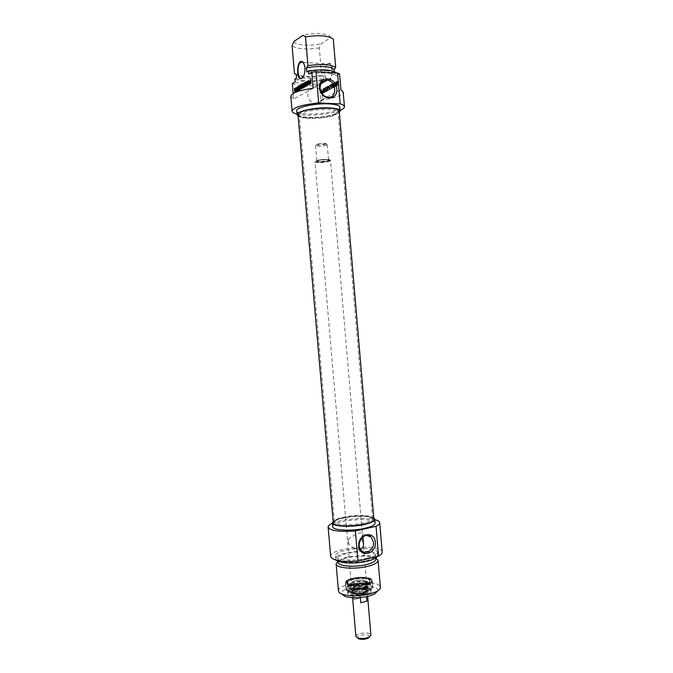 <?xml version="1.0" encoding="UTF-8"?>
<svg xmlns="http://www.w3.org/2000/svg" width="673" height="673" viewBox="0 0 673 673"><rect width="100%" height="100%" fill="white"/><g stroke="black" fill="none" stroke-linecap="round" stroke-linejoin="round"><path stroke-width="0.5" stroke-dasharray="3.37 2.52" d="M294.749 89.055L295.657 89.82L295.708 90.401L294.993 90.485M294.791 88.971L295.262 89.088M294.808 88.954L295.304 89.004M295.279 88.685L295.8 88.71L295.329 88.979M296.061 88.76L296.583 88.786L296.221 89.055M296.196 89.896L296.255 89.24M296.221 90.577L296.339 89.904M296.07 91.545L296.347 90.931M294.715 92.647L295.203 92.369M295.615 92.134L296.137 92.159L295.228 92.672M296.036 91.637L296.557 91.663L296.137 92.159M296.221 90.695L296.734 90.72L296.557 91.663M296.213 90.174L296.734 90.72M296.65 89.231L296.734 90.199M295.733 88.028L296.583 88.786M295.607 87.961L296.305 88.113M294.505 90.762L295.026 90.788M294.951 89.997L294.883 89.147M295.186 90.375L295.708 90.401M295.136 89.795L295.657 89.82M294.732 89.231L295.254 89.257M294.732 89.172L295.245 89.206M297.096 91.301L297.584 91.032M298.879 90.3L297.609 91.335M298.829 89.677L299.401 90.325M298.854 89.989L299.342 89.711M297.803 86.598L298.324 86.624L298.627 90.115M297.819 86.817L298.324 86.624M298.257 90.098L297.979 86.825M301.268 88.306L301.756 85.244M300.949 88.281L301.487 88.314M300.924 88.18L301.47 88.306M300.663 84.958L301.184 84.991L301.445 88.205M300.68 85.185L301.184 84.991M301.1 88.298L300.831 85.193M301.142 88.971L301.664 88.996L301.142 88.819M301.252 88.449L301.664 88.996M301.496 85.421L302.017 85.446L301.773 88.474M302.707 87.397L302.118 85.387M302.951 87.473L303.388 88.054M302.64 83.822L303.161 83.856L303.473 87.507M302.657 84.049L303.161 83.856M302.943 87.297L302.808 84.058M301.723 84.621L302.244 84.647L303.077 87.423L302.522 87.364M301.664 84.495L302.244 84.647M301.63 84.462L302.185 84.52M310.867 83.166L310.892 81.66L309.975 82.342L310.16 83.553M309.622 83.519L310.076 83.494M309.471 83.225L309.992 83.259M309.429 82.93L309.959 82.956M309.454 83.158L309.95 82.888M309.42 82.787L309.95 82.821M309.412 82.628L309.942 82.653M309.445 82.316L309.975 82.342M309.546 82.114L310.076 82.14M309.42 82.543L310.135 82.089M310.623 83.671L310.043 84.293M310.733 83.578L311.153 83.704M310.825 83.385L311.263 83.603M310.867 83.124L311.355 83.41M310.867 82.998L311.397 83.149M310.547 79.296L311.077 79.321L311.397 83.031M310.564 79.523L311.077 79.321M310.69 81.021L310.707 79.532M306.543 83.738L306.568 82.619L305.399 82.905M305.096 84.983L305.592 84.697M306.602 84.361L305.618 85.008M306.392 82.064L306.922 82.089L307.208 85.303L306.678 85.269L306.745 84.369M305.214 86.724L305.71 86.447M306.551 85.942L305.735 86.75M306.652 85.74L307.073 85.967M307.208 85.303L307.174 85.774M306.308 81.862L306.922 82.089M306.24 81.803L306.838 81.887M306.282 81.828L306.728 81.828M304.903 83.183L305.424 83.216M307.166 82.283L307.721 82.333L307.586 85.715L307.292 82.308M308.831 83.847L307.721 82.333M308.848 84.125L309.378 84.15L309.134 84.891M308.537 80.449L309.058 80.474L309.378 84.15M308.554 80.667L309.058 80.474M308.823 83.755L308.714 80.676M308.369 83.797L308.949 83.898M307.317 81.467L307.847 81.492L308.89 83.822M307.149 81.256L307.847 81.492M307.216 81.307L307.679 81.29M307.056 85.681L307.586 85.715M307.41 85.488L307.931 85.513M307.14 82.367L307.662 82.4M307.14 82.333L307.662 82.367M299.005 87.583L299.527 87.608L300.04 89.248L300.242 87.204L299.527 87.608M299.485 89.181L300.007 89.206M300.225 85.21L300.747 85.235L300.368 89.341L299.763 89.702M299.847 89.307L300.368 89.341M300.208 85.437L300.747 85.235M300.099 86.59L300.377 85.446M298.585 86.144L299.384 87.103M298.661 86.38L299.106 86.178M299.62 89.231L299.098 87.532M298.955 87.086L298.745 86.388M299.586 89.946L300.099 89.972M296.961 91.377L297.483 91.402L297.13 87.313L297.483 91.402M296.616 91.57L297.138 91.595M296.608 87.28L297.13 87.313M304.6 87.069L305.13 87.095L304.861 84.142M304.726 84.167L305.248 84.192L305.483 86.893M304.65 83.637L305.248 84.192M304.474 83.191L305.172 83.671M304.289 83.031L304.995 83.225M304.23 83.015L304.81 83.065M303.43 84.562L303.683 83.974M303.464 85.118L303.59 84.571M303.321 87.793L303.843 87.818L303.607 85.126M303.43 84.638L303.952 84.663L304.196 87.616M303.481 84.234L303.952 84.663M313.155 88.281L293.672 99.024L293.192 93.522M338.09 81.711L337.871 83.41L338.628 83.006L338.376 80.962L336.87 81.988L337.24 85.513L338.746 84.975L338.696 84.352L337.274 84.504L337.274 82.173L338.09 81.711L337.577 81.677L337.316 82.796L337.366 83.376L338.124 82.972L337.661 80.92L336.365 81.955L336.382 84.815L336.727 85.479L338.241 84.941L338.183 84.318L337.291 84.798L336.727 84.293L336.769 82.14L337.577 81.677M337.493 81.963L336.98 81.938M337.274 82.173L336.769 82.14M337.139 82.602L336.635 82.577M337.131 82.745L336.618 82.72M337.123 82.956L336.609 82.93M337.148 83.662L336.635 83.637M337.232 84.318L336.727 84.293M337.274 84.504L336.769 84.478M337.316 84.613L336.803 84.588M337.796 84.832L337.291 84.798M338.696 84.352L338.183 84.318M338.746 84.975L338.241 84.941M337.745 85.505L337.24 85.479M337.24 85.513L336.727 85.479M336.895 84.848L336.382 84.815M336.811 84.361L336.298 84.335M336.719 83.385L336.214 83.359M336.719 82.905L336.206 82.872M336.87 81.988L336.365 81.955M337.038 81.66L336.525 81.635M337.316 81.408L336.803 81.383M338.174 80.945L337.661 80.92M338.376 80.962L337.871 80.937M338.485 81.332L337.981 81.307M338.628 83.006L338.124 82.972M337.871 83.41L337.366 83.376M337.821 82.821L337.316 82.796M338.199 82.619L337.686 82.594M338.132 81.854L337.627 81.82M338.132 81.795L337.619 81.77M335.289 86.161L334.616 82.863L334.918 86.363L334.195 87.389L336.13 86.363L336.071 85.749L334.784 86.136L334.489 82.628L334.405 86.329L333.682 87.364L335.617 86.337L335.566 85.715L334.784 86.136M336.071 85.749L335.566 85.715M336.13 86.363L335.617 86.337M334.195 87.389L333.682 87.364M334.144 86.775L333.631 86.741M334.918 86.363L334.405 86.329M334.616 82.863L334.111 82.829M334.994 82.661L334.489 82.628M331.831 87.827L331.293 87.768L330.207 84.891L329.661 88.676L328.988 85.597L329.299 89.181L329.879 89.265L330.275 85.664L331.469 88.584L331.436 84.276L331.343 87.768L331.848 87.793L331.293 87.768M331.797 87.793L330.712 84.916L330.165 88.71L329.492 85.622L329.98 89.602L330.779 85.69L331.974 88.617L331.94 84.302L331.848 87.683L331.343 87.658M331.57 84.504L331.057 84.478M331.94 84.302L331.436 84.276M332.243 87.911L331.739 87.885M331.974 88.617L331.469 88.584M331.772 88.626L331.267 88.6M331.579 88.272L331.074 88.247M330.847 85.816L330.334 85.791M330.779 85.69L330.275 85.664M330.737 85.875L330.233 85.85M330.384 89.29L329.879 89.265M329.98 89.602L329.476 89.568M329.804 89.206L329.299 89.181M329.492 85.622L328.988 85.597M329.863 85.421L329.358 85.395M330.132 88.626L329.627 88.6M330.132 88.668L329.627 88.643M330.165 88.71L329.661 88.676M330.191 88.643L329.686 88.617M330.493 85.353L329.989 85.328M330.527 85.177L330.022 85.143M330.712 84.916L330.207 84.891M330.906 84.949L330.401 84.916M331.764 87.717L331.259 87.692M322.224 93.051L322.081 91.73L322.88 91.318L323.133 92.209L321.719 93.025L321.585 91.705L322.384 91.292L322.594 92.47L321.719 93.025M322.914 92.739L322.409 92.714M322.939 92.723L322.434 92.697L322.939 92.723M322.998 92.681L322.493 92.655M323.099 92.495L322.594 92.47M323.133 92.209L322.628 92.184M323.116 91.915L322.619 91.89M323.107 91.848L322.611 91.822M323.099 91.78L322.603 91.755M323.082 91.637L322.577 91.612M323.006 91.393L322.51 91.368M322.88 91.318L322.384 91.292M322.821 91.335L322.317 91.309M322.081 91.73L321.585 91.705M323.41 91.149L322.922 90.653L322.031 91.133L321.551 89.904L322.064 93.791L323.435 92.84L323.41 91.149L322.417 90.628L321.526 91.107L321.055 89.879L321.559 93.766L322.931 92.815L322.914 91.124M323.486 91.713L322.99 91.688M323.511 92.277L323.015 92.251M323.435 92.84L322.931 92.815M323.259 93.16L322.754 93.135M322.174 93.766L321.677 93.74M322.064 93.791L321.559 93.766M321.946 93.724L321.45 93.698M321.871 93.53L321.374 93.505M321.854 93.421L321.358 93.404M321.551 89.904L321.055 89.879M321.904 89.711L321.408 89.686M322.031 91.133L321.526 91.107M322.922 90.653L322.417 90.628M323.225 90.695L322.729 90.67M326.111 88.298L327.229 86.842L325.732 88.272L326.077 91.528L327.566 90.905L327.515 90.3L326.321 90.712L326.245 89.854L327.389 89.24L327.339 88.634L326.195 89.248L325.614 88.272L326.725 86.817L325.261 87.734L325.698 91.57L327.061 90.88L327.011 90.275L325.858 90.821L325.74 89.829L326.885 89.215L326.834 88.609L325.69 89.215L325.614 88.272M326.195 89.248L325.69 89.215M327.339 88.634L326.834 88.609M327.389 89.24L326.885 89.215M326.245 89.854L325.74 89.829M326.321 90.712L325.816 90.687M326.329 90.762L325.825 90.737M326.363 90.847L325.858 90.821M326.464 90.855L325.968 90.83M327.515 90.3L327.011 90.275M327.566 90.905L327.061 90.88M326.203 91.595L325.698 91.57M326.077 91.528L325.581 91.503M325.976 91.141L325.48 91.116M325.724 88.028L325.219 88.003M325.766 87.768L325.261 87.734M325.858 87.599L325.353 87.574M325.917 87.549L325.412 87.524M327.229 86.842L326.725 86.817M327.28 87.448L326.775 87.423M326.127 88.121L325.623 88.096M325.059 89.021L325.345 92.083L325.396 88.373L324.908 88.113L324.176 91.705L323.528 88.836L324.167 92.756L325.059 89.021L324.554 88.996L325.194 91.865L324.899 88.348L324.403 88.087L323.671 91.679L323.023 88.811L323.663 92.731L324.554 88.996M324.521 89.08L325.025 89.105L324.529 89.038M324.436 92.277L323.94 92.251M324.352 92.554L323.848 92.538M324.167 92.756L323.663 92.731M323.822 92.361L323.326 92.336M323.528 88.836L323.023 88.811M323.873 88.651L323.368 88.626M324.125 91.612L323.62 91.587M324.142 91.688L323.646 91.663M323.688 91.654L324.184 91.679L323.671 91.679M324.209 91.587L323.705 91.562M324.79 88.466L324.285 88.441M324.908 88.113L324.403 88.087M325.067 87.961L324.563 87.936M325.396 88.373L324.899 88.348M325.698 91.89L325.194 91.865M325.345 92.083L324.849 92.058M325.093 89.072L324.588 89.046M325.084 89.046L324.588 89.021M333.413 87.027L332.849 85.479L333.606 85.067L333.413 87.027L332.841 87.036L332.336 85.446L333.101 85.042L332.908 87.002M333.606 85.067L333.101 85.042M332.849 85.479L332.336 85.446M333.345 87.069L332.841 87.036M333.387 87.111L332.883 87.086M333.085 87.54L333.446 87.835L333.732 87.196L334.17 83.107L333.657 84.462L332.706 84.975L332.42 84.049L332.025 84.26L332.942 87.81L333.657 83.073L333.152 84.436L332.201 84.949L331.907 84.016L331.52 84.234L332.571 87.515M332.025 84.26L331.52 84.234M332.42 84.049L331.907 84.016M332.706 84.975L332.201 84.949M333.657 84.462L333.152 84.436M333.774 83.317L333.261 83.284M334.17 83.107L333.657 83.073M333.732 87.196L333.228 87.17M333.446 87.835L332.942 87.81M336.643 86.085L336.298 81.955L336.264 86.287L335.406 82.131L336.138 86.06M336.264 86.287L335.76 86.262M335.92 82.165L335.406 82.131M336.298 81.955L335.785 81.929M328.003 87.288L328.777 86.876L329.509 89.871L329.206 86.716L328.264 86.237L327.583 87.591L327.818 90.771L328.003 87.288L327.499 87.263L328.273 86.851L328.643 90.039L328.777 87.204L328.34 86.094L327.171 86.977L327.322 90.746L327.499 87.263M327.953 87.675L327.448 87.65M328.188 90.577L327.684 90.552M327.818 90.771L327.322 90.746M327.6 88.138L327.095 88.113M327.583 87.591L327.078 87.566M327.675 87.01L327.171 86.977M327.818 86.674L327.314 86.649M327.987 86.447L327.482 86.422M328.315 86.211L327.81 86.186M328.651 86.094L328.146 86.068M328.845 86.127L328.34 86.094M329.03 86.279L328.525 86.253M329.206 86.716L328.702 86.691M329.282 87.229L328.777 87.204M329.509 89.871L329.004 89.846M329.139 90.064L328.643 90.039M328.887 87.187L328.382 87.153M328.777 86.876L328.273 86.851M328.567 86.758L328.062 86.733M328.365 86.817L327.86 86.792M328.18 86.968L327.675 86.943M333.295 39.143L330.737 37.638L321.265 43.636L319.322 47.901L321.669 75.401L323.41 75.746L323.738 79.591L322.106 80.508L322.35 83.376L319.364 85.025L320.668 100.243L340.933 89.728M336.138 72.684L334.422 73.643L334.245 71.54M339.587 73.87L336.391 75.637L336.164 72.987M327.911 63.624C334.649 59.88 333.169 84.537 326.977 79.734C324.411 76.529 324.033 72.078 325.825 66.375L327.911 63.624M327.608 63.994L325.623 66.61C323.906 72.045 324.277 76.285 326.716 79.338L328.979 79.515C333.766 77.176 332.361 60.873 327.642 63.977L303.144 62.32M303.649 63.035C305.517 66.602 305.66 70.758 304.07 75.511L302.968 77.336M320.668 100.243C334.674 98.367 342.187 95.625 343.196 92.008M290.812 96.491L293.672 99.024M330.737 37.638C330.477 33.709 314.283 32.27 303.035 35.307M334.422 73.643C333.488 70.396 318.119 69.386 306.787 71.927M336.391 75.637C331.596 72.65 322.367 72.087 308.697 73.954M340.067 110.422C330.704 114.578 306.964 116.614 297.029 114.116M292.334 83.553C298.459 85.774 307.468 86.262 319.364 85.025M320.533 90.603C318.952 88.525 317.025 87.347 314.754 87.078C310.203 87.187 307.898 89.846 307.855 95.053C308.352 98.805 310.169 101.497 313.307 103.112L315.368 103.701C320.912 103.415 323.141 100.075 322.073 93.682M293.933 41.457C294.909 45.284 310.43 46.454 321.265 43.636M319.322 47.901C306.4 49.794 297.323 49.095 292.082 45.806M294.496 73.761C299.704 76.663 308.756 77.21 321.669 75.401M298.097 116.017C303.565 119.979 334.624 117.312 339.335 112.475M339.789 107.133C341.102 113.291 296.457 117.119 296.743 110.826M296.179 74.106C297.803 77.302 312.533 78.135 323.41 75.746M296.524 78.018C298.139 81.155 312.861 81.955 323.738 79.591M294.951 78.951C300.141 81.778 309.193 82.291 322.106 80.508M295.203 81.87C300.394 84.655 309.437 85.16 322.35 83.376M369.797 516.477C361.351 513.6 335.81 516.957 334.523 521.146L334.405 521.752C333.808 527.497 374.205 524.04 372.598 518.479L369.797 516.477M370.091 517.36L372.707 518.824C377.864 524.906 330.35 528.978 334.346 522.105C335.659 517.84 361.527 514.441 370.091 517.36M335.6 114.595L338.065 112.172C338.443 106.729 298.038 110.187 299.3 115.495L299.3 115.554C298.905 119.828 327.095 119.028 335.6 114.595M373.894 519.329L370.899 517.184C361.292 513.903 332.075 518.21 333.278 522.812M335.743 113.636C327.061 118.179 298.299 118.936 298.955 114.536C297.659 109.135 338.637 105.619 338.241 111.171L335.743 113.636M297.988 114.671C297.575 119.23 327.515 118.398 336.576 113.67L339.226 111.129M329.518 161.217C326.312 162.58 315.553 163.127 315.048 161.949L314.998 161.823C314.459 160.199 330.746 158.803 330.477 160.494L329.518 161.217M329.147 160.83L330.031 160.267C331.234 158.424 313.921 159.913 315.401 161.52C315.873 162.639 326.102 162.126 329.147 160.83M366.171 590.145C362.579 588.362 351.491 590.221 352.038 592.534C351.912 595.605 367.938 594.234 367.273 591.231L366.171 590.145M326.464 145.284C321.778 146.504 318.152 146.672 315.587 145.772L315.561 145.688C315.149 144.342 327.364 143.29 327.179 144.695L326.464 145.284M325.539 144.3L326.119 143.879C326.767 142.575 315.612 143.526 316.47 144.703C318.607 145.461 321.627 145.326 325.539 144.3M369.687 636.776L368.804 635.497C365.708 633.672 356.202 635.598 357.405 637.827M355.899 636.397C355.336 633.747 366.255 631.77 369.822 633.857L370.924 635.11M366.087 590.171C362.545 588.404 351.592 590.246 352.13 592.526C352.004 595.563 367.828 594.209 367.172 591.239L366.087 590.171M353.998 599.576L359.954 597.977L359.315 590.499L353.35 592.072L353.998 599.576L359.954 597.977M360.366 597.582L360.156 595.151L366.171 593.552L366.44 596.707M360.156 595.151L366.171 593.552M359.315 590.499L353.35 592.072M364.657 583.836C357.582 585.788 347.184 584.854 347.318 582.322C346.528 578.982 363.109 576.239 368.51 578.797L370.184 580.362C370.15 581.674 368.308 582.826 364.657 583.836M364.606 583.264C368.266 582.254 370.1 581.102 370.133 579.798L367.988 578.048C361.51 576.635 355.209 577.173 349.077 579.672L347.268 581.758C347.133 584.282 357.531 585.207 364.606 583.264M363.496 543.633L362.158 540.343L361.822 536.347L362.747 534.867L362.495 534.051C360.863 529.887 349.952 537.937 348.177 539.477L348.521 543.498L353.064 547.561C355.512 549.361 357.977 549.959 360.467 549.353M365.574 593.965C369.25 592.921 371.101 591.718 371.126 590.356L368.863 588.488C362.394 587.024 356.101 587.563 349.994 590.103L348.084 592.333C347.949 594.974 358.44 595.984 365.574 593.965M365.035 592.736L365.456 592.627C369.141 591.592 370.991 590.398 371.016 589.035C371.101 584.425 347.075 586.477 347.975 591.012C350.027 593.813 355.714 594.385 365.035 592.736M365.616 591.197C380.253 587.563 367.382 581.548 353.207 585.073C338.569 588.488 350.768 594.848 365.616 591.197M365.919 594.671C355.47 597.666 342.221 594.242 349.565 590.608C355.983 587.941 362.579 587.378 369.368 588.909C373.338 590.726 372.194 592.644 365.919 594.671M377.73 590.936C379.808 582.852 338.25 586.402 341.682 594.015M364.959 583.962C354.654 586.831 341.539 583.676 348.648 580.176C355.083 577.552 361.695 576.988 368.493 578.477C372.312 580.202 371.134 582.036 364.959 583.962M348.177 539.477L348.521 543.498M362.158 540.343L361.822 536.347M338.469 590.987C336.937 582.751 380.438 579.024 380.38 587.394M375.753 557.951C373.237 556.832 369.527 556.192 364.623 556.041L348.631 557.412C343.836 558.397 340.294 559.65 338.014 561.173M373.776 517.932C368.375 513.793 337.77 516.41 333.152 521.415M332.714 526.69C331.343 520.313 375.332 516.536 375.105 523.056M375.778 559.213C375.147 556.992 371.143 555.73 363.74 555.418L349.396 556.647C342.162 558.211 338.435 560.138 338.208 562.435M366.406 560.676C372.388 559.12 375.399 557.37 375.45 555.435C375.601 548.789 336.567 552.138 337.88 558.657C337.585 562.426 354.721 563.713 366.406 560.676M377.351 556.403L377.654 555.267C377.797 547.856 334.245 551.582 335.692 558.868L336.576 560.315M367.323 558.228C373.995 556.495 377.351 554.569 377.41 552.432C377.561 545.096 334.01 548.832 335.448 556.033C335.095 560.188 354.259 561.602 367.323 558.228M332.42 523.274C341.623 519.009 365.018 517.007 374.819 519.649M382.188 552.087C382.306 543.086 328.971 547.662 330.679 556.504M354.747 580.816L350.288 582.978C347.403 587.344 370.974 585.325 367.365 581.514C364.917 579.924 360.711 579.689 354.747 580.816M364.345 587.596C368.097 586.612 369.999 585.46 370.049 584.13C370.167 579.798 347.218 581.766 348.084 586.015C350.053 588.623 355.47 589.153 364.345 587.596M364.076 584.408C367.837 583.432 369.738 582.288 369.797 580.976C369.914 576.685 346.932 578.654 347.806 582.86C349.767 585.434 355.193 585.956 364.076 584.408M352.568 578.873C348.639 579.848 346.326 581.035 345.619 582.448C342.683 588.572 375.837 585.729 371.875 580.202C368.526 577.569 362.091 577.123 352.568 578.873M352.543 579.394C348.572 580.378 346.233 581.59 345.518 583.02L345.417 583.642C345.266 586.545 356.959 587.714 365.313 585.552C369.906 584.357 372.228 582.953 372.278 581.346L372.068 580.74C368.678 578.073 362.175 577.627 352.543 579.394M363.79 593.763L368.055 591.693C371.37 587.066 347.268 589.136 351.34 593.132C353.88 594.68 358.036 594.89 363.79 593.763M363.975 592.577L368.535 590.372C372.068 585.451 346.309 587.655 350.65 591.904C353.367 593.561 357.809 593.779 363.975 592.577M363.521 593.62C366.297 592.888 367.694 592.013 367.727 591.003C367.803 587.748 350.902 589.195 351.542 592.391C352.989 594.368 356.984 594.781 363.521 593.62M363.487 593.25C366.263 592.518 367.668 591.643 367.702 590.633C367.778 587.378 350.869 588.825 351.516 592.021C352.955 593.998 356.951 594.402 363.487 593.25M363.487 590.145L367.845 587.966L367.996 587.378C368.081 583.928 349.985 585.476 350.667 588.858L350.919 589.422C353.317 591.045 357.506 591.289 363.487 590.145M363.336 588.404C366.305 587.63 367.811 586.713 367.853 585.653L367.618 585.123C365.927 582.532 351.861 583.735 350.65 586.578L350.515 587.134C352.063 589.212 356.337 589.632 363.336 588.404M296.179 89.652L296.692 89.677M302.766 88.138L303.287 88.171M302.497 87.28L303.018 87.305M301.782 84.79L302.303 84.823M309.614 84.234L310.144 84.268M309.698 84.192L310.228 84.226M306.425 82.308L306.947 82.333M303.447 85.008L303.977 85.034M303.439 84.832L303.96 84.857M336.752 83.847L336.248 83.822M330.46 88.87L329.955 88.844M330.09 89.602L329.585 89.576M330.207 88.55L329.694 88.525M330.477 85.564L329.963 85.53M331.032 85.261L330.527 85.227M322.182 92.882L321.677 92.857M323.461 91.435L322.956 91.41M323.503 91.982L323.006 91.957M323.158 93.236L322.661 93.211M323.074 93.286L322.577 93.261M326.321 91.562L325.825 91.536M325.732 88.272L325.227 88.247M327.97 88.045L327.465 88.02M328.163 86.304L327.658 86.279M328.466 86.136L327.961 86.11M328.929 87.532L328.424 87.507M328.912 87.364L328.407 87.339M328.13 160.822C324.445 162.286 313.517 162.21 317.244 160.738C320.937 159.249 332.008 159.35 328.13 160.822M327.759 160.435L328.474 159.888C328.676 158.609 316.47 159.661 316.865 160.881C316.68 161.865 325.244 161.512 327.759 160.435M366.146 591.096C351.55 594.949 338.258 588.774 352.686 585.165C366.617 581.464 380.514 587.268 366.146 591.096M365.557 584.214C379.942 580.454 366.053 574.818 352.105 578.46C337.669 582.01 350.953 588.009 365.557 584.214M366.314 590.801C370.63 589.59 372.8 588.194 372.825 586.62C372.918 581.245 344.744 583.659 345.779 588.942C345.611 591.996 357.935 593.157 366.314 590.801M365.792 584.686C357.405 587.007 345.089 585.889 345.257 582.902C344.231 577.737 372.413 575.322 372.312 580.58C372.278 582.128 370.108 583.491 365.792 584.686M363.437 593.224C372.413 591.003 364.598 587.226 355.832 589.422C346.856 591.55 354.419 595.47 363.437 593.224M363.227 592.627L367.071 590.692C366.726 588.429 363.016 587.865 355.95 588.993C352.736 589.868 351.466 590.852 352.147 591.971C354.267 593.418 357.96 593.636 363.227 592.627M362.604 585.342C365.767 584.492 367.029 583.533 366.39 582.473C364.909 580.202 352.467 581.27 351.407 583.76C351.794 585.939 355.529 586.469 362.604 585.342M362.797 584.711C372.253 582.524 363.95 578.654 355.016 580.942C345.569 583.045 353.586 587.058 362.797 584.711M354.427 583.701C351.71 584.383 350.002 585.216 349.312 586.2C347.31 588.774 356.9 590.238 363.967 588.379C368.19 587.226 369.822 585.939 368.871 584.526C366.062 582.683 361.241 582.406 354.427 583.701M365.767 590.902C370.36 589.691 372.682 588.269 372.733 586.629C372.825 581.287 344.845 583.684 345.872 588.925C345.729 591.887 357.422 593.09 365.767 590.902M364.884 593.031C377.376 589.918 366.423 584.711 354.284 587.748C341.791 590.692 352.248 596.16 364.884 593.031M322.611 93.236L323.116 93.261M327.759 86.211L328.264 86.237M327.844 86.8L328.348 86.834M328.979 79.515L302.404 77.975M315.368 103.701L327.743 97.299M314.754 87.078L320.979 83.637M334.523 521.146L334.346 522.105M372.379 517.907L372.707 518.824M372.598 518.479L338.073 112.223M334.405 521.752L299.3 115.554M338.065 112.172L338.241 111.171M299.3 115.495L298.955 114.536M315.401 161.52L315.048 161.949M330.031 160.267L330.451 160.628M367.273 591.231L361.611 525.024M361.594 524.789L330.477 160.494M352.038 592.534L346.343 526.328M346.326 526.101L314.998 161.823M327.179 144.695L328.626 160.359L328.062 160.813C323.705 162.487 314.51 161.747 316.806 161.377L315.561 145.688M316.47 144.703L315.587 145.772M326.119 143.879L327.162 144.788M367.618 596.446L367.172 591.239M352.576 597.733L352.13 592.526M347.268 581.758L347.318 582.322M370.133 579.798L370.184 580.362M362.747 534.867L362.915 536.886M371.126 590.356L371.016 589.035C370.974 590.65 368.964 591.971 364.976 593.014C355.697 594.722 350.027 594.057 347.975 591.012L348.084 592.333M349.994 590.103L349.565 590.608M368.863 588.488L369.368 588.909M349.077 579.672L348.648 580.176M367.988 578.048L368.493 578.477M353.064 547.561L361.578 550.691M362.495 534.051L366.583 535.43M366.255 591.079C357.876 593.409 345.678 592.341 345.779 588.942L345.257 582.902C344.256 577.341 372.329 574.935 372.312 580.58L372.825 586.62C372.792 588.387 370.596 589.876 366.255 591.079M349.396 556.647L348.631 557.412M363.74 555.418L364.623 556.041M375.669 558.001L375.45 555.435M338.107 561.215L337.88 558.657M377.654 555.267L377.41 552.432M335.692 558.868L335.448 556.033M367.845 587.966L367.071 590.692C368.796 589.977 366.575 589.346 360.417 588.791C353.19 590.128 350.44 591.188 352.147 591.971L350.919 589.422M367.618 585.123L366.39 582.473C365.834 583.129 368.686 582.65 362.654 584.728C358.28 585.569 354.797 585.577 352.198 584.736L351.407 583.76L350.65 586.578M350.288 582.978L349.312 586.2C349.968 583.541 368.013 581.968 368.871 584.526L367.365 581.514M364.547 589.001C357.472 590.499 350.036 589.733 348.269 588.025C346.09 586.435 349.018 583.516 356 582.103C360.846 580.908 369.906 582.195 370.478 584.206C370.89 585.434 370.562 586.991 364.547 589.001M370.049 584.13L369.797 580.976M348.084 586.015L347.806 582.86M345.619 582.448L345.518 583.02M371.875 580.202L372.068 580.74M345.417 583.642L345.872 588.925C345.796 592.223 357.371 593.342 365.708 591.188C370.335 589.977 372.674 588.463 372.733 586.629L372.278 581.346M368.055 591.693L368.535 590.372M351.34 593.132L350.65 591.904M367.996 587.378L367.853 585.653M350.667 588.858L350.515 587.134"/><path stroke-width="1.01" d="M295.741 89.215L296.036 91.637L294.715 92.647L295.859 90.552L295.279 88.685L294.732 89.172L295.186 90.375L294.505 90.762L294.732 89.139M295.666 88.912L296.095 88.937M295.472 91.578L296.07 91.545M294.665 92.033L295.985 91.604M294.362 89.114L295.607 87.961L296.137 89.206M294.564 88.457L295.784 88.079M294.395 88.676L295.077 88.483M294.993 90.485L294.951 89.997M297.76 90.283L297.803 86.598L298.105 90.089L298.829 89.677L298.879 90.3L297.096 91.301L297.037 90.687L298.257 90.098M297.037 90.687L298.274 90.308M298.105 90.089L298.854 89.989M302.455 88.163L301.538 85.235L301.142 88.971L300.621 88.794L300.663 84.958L301.268 88.306M300.621 88.794L301.1 88.298M302.875 87.986L302.707 87.397M300.966 88.289L301.47 84.453L302.556 87.389L302.64 83.822L302.724 88.171M301.302 84.68L301.748 84.705M310.421 83.115L310.362 81.626L309.445 82.316L309.546 83.46L310.867 83.166M309.673 83.528L310.859 83.2M309.033 82.518L310.312 80.996L310.547 79.296L310.825 83.385L309.294 84.159L309.42 82.543M309.126 83.704L309.622 83.519M309.294 84.159L309.723 84.184M309.403 81.517L310.699 81.105M309.126 81.887L309.925 81.542M306.299 85.227L306.551 85.942L305.214 86.724L306.299 85.227L306.223 84.344L305.096 84.983L305.037 84.361L306.459 82.754M305.037 84.361L306.551 83.822M305.163 86.102L306.678 85.564M306.08 82.737L304.903 83.183L304.844 82.56L306.308 81.862L306.678 85.269M304.844 82.56L306.383 82.013M307.696 82.308L307.14 82.333L307.056 85.681L306.745 82.039L307.334 81.509M308.781 84.68L308.537 80.449L308.604 84.857L307.208 82.325L307.721 82.358M308.276 84.705L308.747 84.731M306.745 82.039L307.149 81.256L308.831 83.898M299.519 89.223L299.721 87.17L299.005 87.583L299.855 89.24M300.225 85.21L299.586 89.946L298.223 86.354L298.871 87.078L300.225 85.21M298.871 87.078L300.091 86.708M298.223 86.354L298.661 86.38M299.241 89.652L299.62 89.231M299.098 87.532L298.955 87.086M296.961 91.377L296.608 87.28L296.961 91.377M304.221 83.805L303.481 84.234L303.321 87.793L303.161 83.948L304.474 83.191L304.6 87.069L304.221 83.805L304.684 83.831M303.775 83.124L304.389 83.107M303.464 83.376L304.297 83.158M303.296 83.603L303.986 83.402M303.161 83.948L303.599 83.965M304.019 83.688L304.676 83.755M293.192 93.522L292.334 83.553L295.203 81.87L294.951 78.951L296.524 78.018L296.179 74.106L294.496 73.761L292.082 45.806L293.933 41.457L303.035 35.307L305.508 36.83L307.982 65.609L306.442 67.931L306.787 71.927L308.436 70.951L308.697 73.954L311.776 72.154L313.155 88.281C299.014 90.241 291.56 92.983 290.812 96.491L292.082 111.171C293.361 107.402 302.236 104.677 318.708 102.969L316.032 71.733L311.776 72.154M301.883 78.362L303.851 75.755C305.677 69.765 305.273 65.121 302.64 61.849C296.642 57.617 295.582 81.963 301.883 78.362M334.245 71.54L334.086 69.714L335.692 67.435L333.295 39.143C328.449 35.627 319.187 34.853 305.508 36.83M336.164 72.987L336.138 72.684C331.343 69.656 322.106 69.075 308.436 70.951M344.441 106.679L343.196 92.008L340.933 89.728L339.587 73.87L337.568 73.079L340.185 103.903C342.91 104.635 344.332 105.568 344.441 106.679C344.483 107.916 343.028 109.161 340.067 110.422M302.968 77.336L302.202 77.992C297.651 81.038 296.255 64.574 300.865 62.168L302.917 62.261L303.649 63.035M335.692 67.435C330.889 64.322 321.652 63.716 307.982 65.609M334.086 69.714C333.152 66.417 317.774 65.365 306.442 67.931M297.029 114.116C293.891 113.384 292.242 112.399 292.082 111.171M337.568 73.079L316.032 71.733M322.073 93.682L320.533 90.603M320.096 88.399C320.138 83.057 322.485 80.339 327.12 80.247C336.828 80.844 337.493 98.973 327.743 97.299C323.452 96.306 320.903 93.337 320.096 88.399M319.532 87.978C320.584 100.714 338.065 101.463 336.853 88.886C335.928 76.318 318.396 75.225 319.532 87.978M318.708 102.969L340.185 103.903M339.335 112.475L340.126 111.045C339.73 109.287 336.02 108.227 328.996 107.865C315.242 107.142 296.061 111.356 297.079 114.738L298.097 116.017M297.079 114.738L296.743 110.826C295.716 107.377 314.888 103.12 328.66 103.869C335.684 104.256 339.394 105.341 339.789 107.133L340.126 111.045M333.278 522.812C332.63 528.961 375.618 525.268 373.894 519.329L339.226 111.129C339.958 105.207 296.297 108.95 297.988 114.671L333.278 522.812M357.405 637.827L358.869 638.879C362.15 639.678 365.338 639.409 368.434 638.063L369.687 636.776M367.618 596.446L370.924 635.11L369.384 636.961C365.616 638.593 361.738 638.929 357.742 637.954L355.899 636.397L352.576 597.733M366.44 596.707L366.819 601.124L360.804 602.756L360.366 597.582M366.819 601.124L360.804 602.756M360.467 549.353C362.789 548.142 363.799 546.232 363.496 543.633L362.915 536.886M341.682 594.015L345.291 596.53C352.08 598.347 360.013 598.204 369.09 596.085L374.609 594.015L377.73 590.936M373.498 542.186C374.407 549.319 366.104 555.318 361.578 550.691C354.511 544.684 364.379 530.433 371.025 536.919L373.498 542.186M375.366 542.16C374.466 529.962 357.641 533.748 358.734 546.064C359.752 558.388 376.535 554.283 375.366 542.16M376.039 526.303L355.369 530.947C339.108 532.04 330.031 530.77 328.13 527.144L330.679 556.504C332.613 560.651 341.707 562.191 357.96 561.139L378.571 556.108C381.078 554.745 382.281 553.408 382.188 552.087L379.698 522.719C379.774 523.88 378.562 525.075 376.039 526.303L378.571 556.108M357.96 561.139L355.369 530.947M378.075 560.306L380.38 587.394C380.464 588.766 379.261 590.137 376.762 591.491L370.36 593.88C359.811 596.328 350.608 596.505 342.75 594.41C340.05 593.493 338.62 592.358 338.469 590.987L336.121 563.907C335.785 568.197 354.957 569.703 368.005 566.254C374.668 564.496 378.024 562.51 378.075 560.306L375.753 557.951M338.014 561.173L336.121 563.907M333.152 521.415L332.386 522.904C331.982 526.538 351.314 527.548 364.539 524.444C371.286 522.854 374.701 521.129 374.785 519.27L373.776 517.932M374.785 519.27L375.105 523.056C375.029 524.957 371.614 526.707 364.867 528.313C351.643 531.451 332.319 530.391 332.714 526.69L332.386 522.904M338.107 561.215L338.208 562.435C337.913 566.262 355.058 567.591 366.735 564.521C372.716 562.956 375.727 561.181 375.778 559.213L375.669 558.001M336.576 560.315C339.899 563.511 356.421 563.991 367.567 561.122C372.918 559.759 376.182 558.186 377.351 556.403M328.13 527.144C328.079 525.865 329.501 524.57 332.42 523.274M374.819 519.649C377.906 520.431 379.53 521.457 379.698 522.719M302.32 87.843L302.842 87.877M301.243 85.101L301.765 85.126M309.084 83.41L309.538 83.435M303.927 83.048L304.356 83.073M303.632 83.225L304.154 83.25M304.246 83.183L303.725 83.158M303.144 62.32L300.865 62.168M320.979 83.637L327.12 80.247M368.434 638.063L369.384 636.961M358.869 638.879L357.742 637.954M366.583 535.43L371.025 536.919M374.609 594.015L376.762 591.491M345.291 596.53L342.75 594.41"/></g></svg>

